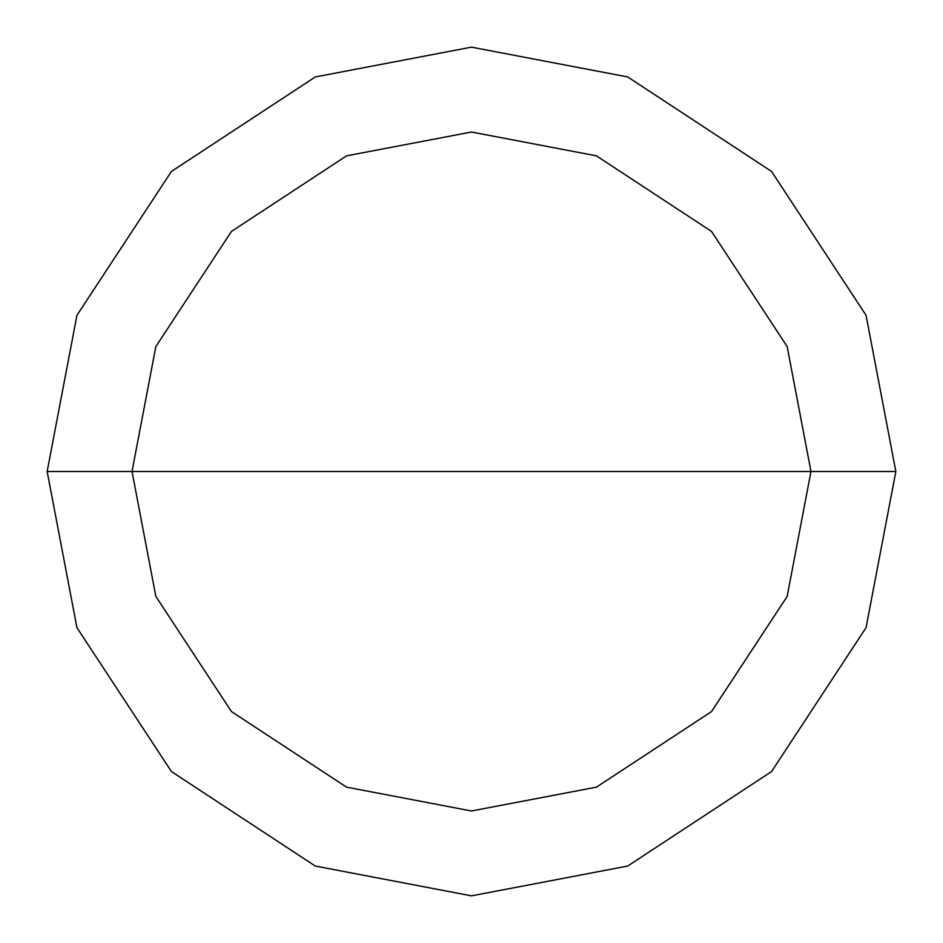 <?xml version="1.0" encoding="UTF-8"?>
<svg xmlns="http://www.w3.org/2000/svg" width="943" height="943" viewBox="0 0 943 943"><rect width="100%" height="100%" fill="white"/><g stroke="black" fill="none" stroke-linecap="round" stroke-linejoin="round"><path stroke-width="1.41" d="M132.02 471.5L155.854 346.541L231.448 231.448L346.541 155.854L471.5 132.02L596.459 155.854L711.552 231.448L787.146 346.541L810.98 471.5L132.02 471.5L155.854 596.459L231.448 711.552L346.541 787.146L471.5 810.98L596.459 787.146L711.552 711.552L787.146 596.459L810.98 471.5L895.85 471.5L866.051 627.696L771.563 771.563L627.696 866.051L471.5 895.85L315.304 866.051L171.437 771.563L76.949 627.696L47.15 471.5L76.949 627.696L171.437 771.563L315.304 866.051L471.5 895.85L627.696 866.051L771.563 771.563L866.051 627.696L895.85 471.5L866.051 315.304L771.563 171.437L627.696 76.949L471.5 47.15L315.304 76.949L171.437 171.437L76.949 315.304L47.15 471.5L810.98 471.5L787.146 596.459L711.552 711.552L596.459 787.146L471.5 810.98L346.541 787.146L231.448 711.552L155.854 596.459L132.02 471.5L47.15 471.5L76.949 315.304L171.437 171.437L315.304 76.949L471.5 47.15L627.696 76.949L771.563 171.437L866.051 315.304L895.85 471.5L810.98 471.5L787.146 346.541L711.552 231.448L596.459 155.854L471.5 132.02L346.541 155.854L231.448 231.448L155.854 346.541L132.02 471.5"/></g></svg>
